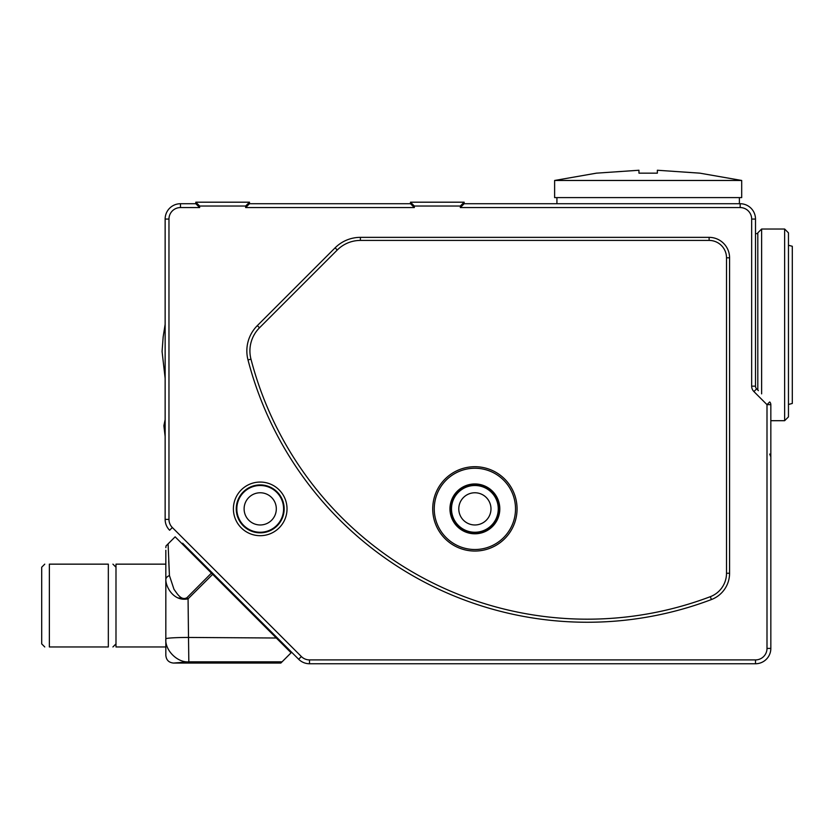 <?xml version="1.0" encoding="UTF-8"?>
<svg xmlns="http://www.w3.org/2000/svg" width="834" height="834" viewBox="0 0 834 834"><rect width="100%" height="100%" fill="white"/><g stroke="black" fill="none" stroke-linecap="round" stroke-linejoin="round"><path stroke-width="1.25" d="M784.638 229.027L788.464 232.863L788.464 416.875L784.638 420.701L784.638 229.027L761.63 229.027L761.63 393.867M788.464 245.259L792.3 246.28L792.3 403.458L788.464 404.48M757.804 390.031L757.804 232.863L761.63 229.027M44.765 646.955L41.7 643.89L41.7 567.224L44.765 564.149M49.362 564.149L49.362 646.955L108.326 646.955C114.352 646.955 114.352 646.955 108.326 646.955L108.326 564.149C114.352 564.149 114.352 564.149 108.326 564.149L49.362 564.149C43.337 564.149 43.337 564.149 49.362 564.149C43.337 564.149 43.337 564.149 49.362 564.149M285.103 646.788L285.645 646.246L298.655 659.256L182.636 543.236L182.093 543.778M499.034 508.876A24.155 24.155 0 0 1 474.89 533.03A24.155 24.155 0 0 1 450.735 508.876A24.155 24.155 0 0 1 474.89 484.721A24.155 24.155 0 0 1 499.034 508.876M244.112 508.876A16.096 16.096 0 0 0 260.208 524.972A16.096 16.096 0 0 0 276.315 508.876A16.096 16.096 0 0 0 260.208 492.769A16.096 16.096 0 0 0 244.112 508.876M458.783 508.876A16.096 16.096 0 0 0 474.89 524.972A16.096 16.096 0 0 0 490.986 508.876A16.096 16.096 0 0 0 474.89 492.769A16.096 16.096 0 0 0 458.783 508.876M517.059 508.876A42.169 42.169 0 0 0 474.89 466.706A42.169 42.169 0 0 0 432.721 508.876A42.169 42.169 0 0 0 474.89 551.045A42.169 42.169 0 0 0 517.059 508.876M741.697 180.467L554.62 180.467L554.62 197.595L741.697 197.595L741.697 180.467L699.862 173.159M699.914 173.159L657.359 170.251L657.359 173.159L638.959 173.159L638.959 170.251L596.404 173.159M180.478 207.562L180.478 203.725L195.802 203.725L195.802 202.193L195.802 203.725L199.639 207.562L180.478 207.562A11.499 11.499 0 0 0 168.968 219.061L168.968 519.394A11.499 11.499 0 0 0 172.336 527.526L301.366 656.546L172.336 527.526L169.625 530.236A15.335 15.335 0 0 1 165.142 519.394L165.142 219.061A15.335 15.335 0 0 1 180.478 203.725A15.335 15.335 0 0 0 165.142 219.061L168.968 219.061M249.481 202.193L245.644 206.029L199.639 206.029L195.802 202.193L249.481 202.193L249.481 203.725L410.484 203.725L410.484 202.193L464.152 202.193L464.152 203.725L740.165 203.725A15.335 15.335 0 0 1 755.5 219.061L755.5 386.152A3.836 3.836 0 0 0 756.626 388.863L758.398 390.635M770.835 404.657L766.999 404.657L769.709 401.946A3.836 3.836 0 0 1 770.835 404.657L770.835 648.414A15.335 15.335 0 0 1 755.5 663.749L309.497 663.749A15.335 15.335 0 0 1 298.655 659.256A15.335 15.335 0 0 0 309.497 663.749L309.497 659.913L755.5 659.913A11.499 11.499 0 0 0 766.999 648.414L766.999 404.657L753.915 391.573A7.662 7.662 0 0 1 751.663 386.152A7.662 7.662 0 0 0 753.915 391.573L756.626 388.863M211.419 573.104L186.931 597.707C180.874 601.085 176.641 592.64 174.014 589.388L169.438 575.554L168.093 543.862L166.018 545.947L175.14 536.825L212.66 574.345L188.067 598.833L188.505 637.447L188.067 598.833C173.493 601.95 165.716 586.604 165.83 579.62L165.83 655.388L165.83 646.955L115.989 646.955L115.989 564.149L165.83 564.149L165.83 559.916M259.499 327.783A32.714 32.714 0 0 0 250.971 359.152A347.538 347.538 0 0 0 710.318 596.685A25.051 25.051 0 0 0 726.508 573.26L726.508 257.81A17.378 17.378 0 0 0 709.119 240.421L360.403 240.421A32.714 32.714 0 0 0 337.27 250.012L259.499 327.783L257.331 325.614L335.101 247.844A35.779 35.779 0 0 1 360.403 237.356L709.119 237.356A20.454 20.454 0 0 1 729.573 257.81L729.573 573.26A28.116 28.116 0 0 1 711.412 599.552A350.603 350.603 0 0 1 248 359.923A35.779 35.779 0 0 1 257.331 325.614M212.66 574.345L291.097 652.793L280.839 663.061L173.493 663.061L188.828 661.852L282.059 661.842M168.739 561.199L169.438 575.554A7.662 4.795 180 0 0 165.83 579.62L165.83 550.252M165.83 550.263L165.83 553.547M165.83 554.62L165.83 555.809M165.83 557.07L165.83 558.457M188.505 637.447L188.828 661.852C177.454 662.874 164.798 650.228 165.83 638.854A22.998 1.397 0 0 1 188.505 637.447L276.325 638.01M177.83 597.926L188.067 598.833L186.931 597.707M166.018 545.947L165.83 547.667M165.83 655.388C166.289 660.048 168.843 662.603 173.493 663.061M49.362 646.955C43.337 646.955 43.337 646.955 49.362 646.955C43.337 646.955 43.337 646.955 49.362 646.955M249.481 203.725L245.644 207.562L245.644 206.029M410.484 203.725L414.321 207.562L245.644 207.562M410.484 202.193L414.321 206.029L414.321 207.562M464.152 202.193L460.316 206.029L414.321 206.029M464.152 203.725L460.316 207.562L460.316 206.029M287.021 508.876A26.813 26.813 0 0 1 260.208 535.689A26.813 26.813 0 0 1 233.395 508.876A26.813 26.813 0 0 1 260.208 482.062A26.813 26.813 0 0 1 287.021 508.876M236.251 508.876A23.957 23.957 0 0 0 260.208 532.832A23.957 23.957 0 0 0 284.165 508.876A23.957 23.957 0 0 0 260.208 484.919A23.957 23.957 0 0 0 236.251 508.876M283.591 508.876A23.383 23.383 0 0 0 260.208 485.492A23.383 23.383 0 0 0 236.825 508.876A23.383 23.383 0 0 0 260.208 532.259A23.383 23.383 0 0 0 283.591 508.876M499.806 508.876A24.916 24.916 0 0 1 474.89 533.791A24.916 24.916 0 0 1 449.964 508.876A24.916 24.916 0 0 1 474.89 483.96A24.916 24.916 0 0 1 499.806 508.876M498.273 508.876A23.383 23.383 0 0 0 474.89 485.492A23.383 23.383 0 0 0 451.496 508.876A23.383 23.383 0 0 0 474.89 532.259A23.383 23.383 0 0 0 498.273 508.876M515.516 508.876A40.637 40.637 0 0 0 474.89 468.239A40.637 40.637 0 0 0 434.253 508.876A40.637 40.637 0 0 0 474.89 549.512A40.637 40.637 0 0 0 515.516 508.876M199.639 206.029L199.639 207.562M298.655 659.256L301.366 656.546A11.499 11.499 0 0 0 309.497 659.913M755.5 386.152L751.663 386.152L751.663 219.061A11.499 11.499 0 0 0 740.165 207.562L460.316 207.562M169.625 530.236A15.335 15.335 0 0 1 165.142 519.394L168.968 519.394M740.165 207.562L740.165 203.725A15.335 15.335 0 0 1 755.5 219.061L751.663 219.061M766.999 648.414L770.835 648.414A15.335 15.335 0 0 1 755.5 663.749L755.5 659.913M709.119 237.356L709.119 240.421M360.403 240.421L360.403 237.356M337.27 250.012L335.101 247.844M729.573 257.81L726.508 257.81M729.573 573.26L726.508 573.26M250.971 359.152L248 359.923M711.412 599.552L710.318 596.685M165.142 419.565L163.881 425.715L165.142 436.401L163.881 425.715L165.142 419.565M739.393 197.595L739.393 203.725M757.804 233.624L755.5 233.624M115.989 567.224L112.924 564.149M596.456 173.159L554.62 180.467M115.989 643.89L112.924 646.955M784.638 420.701L770.835 420.701M165.142 324.28L163.172 336.863L162.077 351.479L165.142 378.355M556.924 197.595L556.924 203.725M769.709 454.082L770.835 456.792"/></g></svg>
